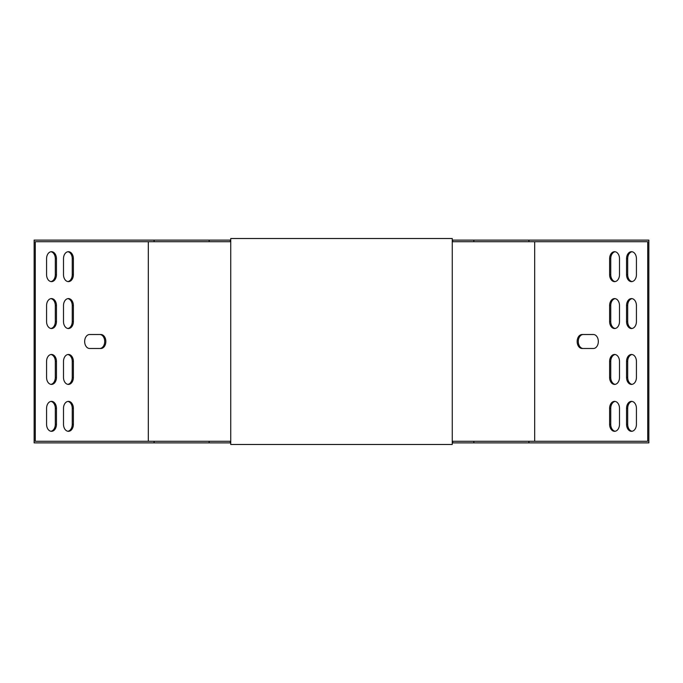 <?xml version="1.0" encoding="UTF-8"?>
<svg xmlns="http://www.w3.org/2000/svg" width="683" height="683" viewBox="0 0 683 683"><rect width="100%" height="100%" fill="white"/><g stroke="black" fill="none" stroke-linecap="round" stroke-linejoin="round"><path stroke-width="1.02" d="M452.266 240.117L648.85 240.117L648.85 442.883L452.266 442.883M230.734 442.883L34.15 442.883L34.15 240.117L154.102 240.117L154.102 241.714L35.277 241.714L35.277 441.286L230.734 441.286M528.898 240.117L528.898 241.714L647.723 241.714L647.723 441.286L452.266 441.286M230.734 240.117L154.102 240.117M528.898 241.714L452.266 241.714M230.734 241.714L154.102 241.714M632.057 384.358A6.984 4.943 90 0 1 627.686 377.426L627.686 361.461A6.984 4.943 90 0 1 632.057 354.52M615.127 384.358A6.984 4.943 90 0 1 610.747 377.426L610.747 361.461A6.984 4.943 90 0 1 615.127 354.52M615.127 281.584A6.984 4.943 90 0 1 610.747 274.643L610.747 258.678A6.984 4.943 90 0 1 615.127 251.737M615.127 431.263A6.984 4.943 90 0 1 610.747 424.322L610.747 408.357A6.984 4.943 90 0 1 615.127 401.416M632.057 431.263A6.984 4.943 90 0 1 627.686 424.322L627.686 408.357A6.984 4.943 90 0 1 632.057 401.416M632.057 281.584A6.984 4.943 90 0 1 627.686 274.643L627.686 258.678A6.984 4.943 90 0 1 632.057 251.737M583.231 348.484A6.984 4.943 90 0 1 578.288 341.5A6.984 4.943 90 0 1 583.231 334.516M615.127 328.48A6.984 4.943 90 0 1 610.747 321.539L610.747 305.574A6.984 4.943 90 0 1 615.127 298.642M632.057 328.48A6.984 4.943 90 0 1 627.686 321.539L627.686 305.574A6.984 4.943 90 0 1 632.057 298.642M626.55 377.426L626.55 361.461A6.984 4.943 90 0 1 631.493 354.468A6.984 4.943 90 0 1 636.428 361.461L636.428 377.426A6.984 4.943 90 0 1 631.493 384.409A6.984 4.943 90 0 1 626.55 377.426L627.686 377.426M609.62 377.426L609.62 361.461A6.984 4.943 90 0 1 614.555 354.468A6.984 4.943 90 0 1 619.498 361.461L619.498 377.426A6.984 4.943 90 0 1 614.555 384.409A6.984 4.943 90 0 1 609.62 377.426L610.747 377.426M619.498 258.678L619.498 274.643A6.984 4.943 90 0 1 614.555 281.627A6.984 4.943 90 0 1 609.62 274.643L609.62 258.678A6.984 4.943 90 0 1 614.555 251.694A6.984 4.943 90 0 1 619.498 258.678M609.62 424.322L609.62 408.357A6.984 4.943 90 0 1 614.555 401.373A6.984 4.943 90 0 1 619.498 408.357L619.498 424.322A6.984 4.943 90 0 1 614.555 431.306A6.984 4.943 90 0 1 609.62 424.322L610.747 424.322M534.687 441.286L534.687 241.714M626.55 424.322L626.55 408.357A6.984 4.943 90 0 1 631.493 401.373A6.984 4.943 90 0 1 636.428 408.357L636.428 424.322A6.984 4.943 90 0 1 631.493 431.306A6.984 4.943 90 0 1 626.55 424.322L627.686 424.322M636.428 258.678L636.428 274.643A6.984 4.943 90 0 1 631.493 281.627A6.984 4.943 90 0 1 626.55 274.643L626.55 258.678A6.984 4.943 90 0 1 631.493 251.694A6.984 4.943 90 0 1 636.428 258.678M582.104 334.516L593.39 334.516A6.984 4.943 90 0 1 598.334 341.5A6.984 4.943 90 0 1 593.39 348.484L582.104 348.484A6.984 4.943 90 0 1 577.161 341.5A6.984 4.943 90 0 1 582.104 334.516M619.498 305.574L619.498 321.539A6.984 4.943 90 0 1 614.555 328.532A6.984 4.943 90 0 1 609.62 321.539L609.62 305.574A6.984 4.943 90 0 1 614.555 298.591A6.984 4.943 90 0 1 619.498 305.574M636.428 305.574L636.428 321.539A6.984 4.943 90 0 1 631.493 328.532A6.984 4.943 90 0 1 626.55 321.539L626.55 305.574A6.984 4.943 90 0 1 631.493 298.591A6.984 4.943 90 0 1 636.428 305.574M528.898 442.883L528.898 441.286M148.313 441.286L148.313 241.714M46.572 321.539A6.984 4.943 90 0 0 51.507 328.532A6.984 4.943 90 0 0 56.45 321.539L56.45 305.574A6.984 4.943 90 0 0 51.507 298.591A6.984 4.943 90 0 0 46.572 305.574L46.572 321.539M56.45 361.461A6.984 4.943 90 0 0 51.507 354.468A6.984 4.943 90 0 0 46.572 361.461L46.572 377.426A6.984 4.943 90 0 0 51.507 384.409A6.984 4.943 90 0 0 56.45 377.426L56.45 361.461L55.314 361.461A6.984 4.943 90 0 0 50.943 354.52M63.502 321.539A6.984 4.943 90 0 0 68.445 328.532A6.984 4.943 90 0 0 73.38 321.539L73.38 305.574A6.984 4.943 90 0 0 68.445 298.591A6.984 4.943 90 0 0 63.502 305.574L63.502 321.539M73.38 361.461A6.984 4.943 90 0 0 68.445 354.468A6.984 4.943 90 0 0 63.502 361.461L63.502 377.426A6.984 4.943 90 0 0 68.445 384.409A6.984 4.943 90 0 0 73.38 377.426L73.38 361.461L72.253 361.461A6.984 4.943 90 0 0 67.873 354.52M89.61 334.516A6.984 4.943 90 0 0 84.666 341.5A6.984 4.943 90 0 0 89.61 348.484L100.896 348.484A6.984 4.943 90 0 0 105.839 341.5A6.984 4.943 90 0 0 100.896 334.516L89.61 334.516M63.502 274.643A6.984 4.943 90 0 0 68.445 281.627A6.984 4.943 90 0 0 73.38 274.643L73.38 258.678A6.984 4.943 90 0 0 68.445 251.694A6.984 4.943 90 0 0 63.502 258.678L63.502 274.643M46.572 274.643A6.984 4.943 90 0 0 51.507 281.627A6.984 4.943 90 0 0 56.45 274.643L56.45 258.678A6.984 4.943 90 0 0 51.507 251.694A6.984 4.943 90 0 0 46.572 258.678L46.572 274.643M73.38 408.357A6.984 4.943 90 0 0 68.445 401.373A6.984 4.943 90 0 0 63.502 408.357L63.502 424.322A6.984 4.943 90 0 0 68.445 431.306A6.984 4.943 90 0 0 73.38 424.322L73.38 408.357L72.253 408.357A6.984 4.943 90 0 0 67.873 401.416M56.45 408.357A6.984 4.943 90 0 0 51.507 401.373A6.984 4.943 90 0 0 46.572 408.357L46.572 424.322A6.984 4.943 90 0 0 51.507 431.306A6.984 4.943 90 0 0 56.45 424.322L56.45 408.357L55.314 408.357A6.984 4.943 90 0 0 50.943 401.416M154.102 442.883L154.102 441.286M50.943 328.48A6.984 4.943 90 0 0 55.314 321.539L55.314 305.574A6.984 4.943 90 0 0 50.943 298.642M50.943 384.358A6.984 4.943 90 0 0 55.314 377.426L55.314 361.461M67.873 328.48A6.984 4.943 90 0 0 72.253 321.539L72.253 305.574A6.984 4.943 90 0 0 67.873 298.642M67.873 384.358A6.984 4.943 90 0 0 72.253 377.426L72.253 361.461M99.769 348.484A6.984 4.943 90 0 0 104.712 341.5A6.984 4.943 90 0 0 99.769 334.516M67.873 281.584A6.984 4.943 90 0 0 72.253 274.643L72.253 258.678A6.984 4.943 90 0 0 67.873 251.737M50.943 281.584A6.984 4.943 90 0 0 55.314 274.643L55.314 258.678A6.984 4.943 90 0 0 50.943 251.737M67.873 431.263A6.984 4.943 90 0 0 72.253 424.322L72.253 408.357M50.943 431.263A6.984 4.943 90 0 0 55.314 424.322L55.314 408.357M473.848 442.883L473.848 441.286M452.684 442.883L452.684 441.286M230.316 442.883L230.316 441.286M209.152 442.883L209.152 441.286M209.152 240.117L209.152 241.714M230.316 240.117L230.316 241.714M452.684 240.117L452.684 241.714M473.848 240.117L473.848 241.714M230.734 238.521L230.734 444.479L452.266 444.479L452.266 238.521L230.734 238.521M55.314 424.322L56.45 424.322M72.253 424.322L73.38 424.322M55.314 274.643L56.45 274.643M55.314 258.678L56.45 258.678M72.253 274.643L73.38 274.643M72.253 258.678L73.38 258.678M72.253 377.426L73.38 377.426M72.253 321.539L73.38 321.539M72.253 305.574L73.38 305.574M55.314 377.426L56.45 377.426M55.314 321.539L56.45 321.539M55.314 305.574L56.45 305.574M627.686 408.357L626.55 408.357M610.747 408.357L609.62 408.357M627.686 274.643L626.55 274.643M627.686 258.678L626.55 258.678M610.747 274.643L609.62 274.643M610.747 258.678L609.62 258.678M610.747 361.461L609.62 361.461M610.747 321.539L609.62 321.539M610.747 305.574L609.62 305.574M627.686 361.461L626.55 361.461M627.686 321.539L626.55 321.539M627.686 305.574L626.55 305.574"/></g></svg>
